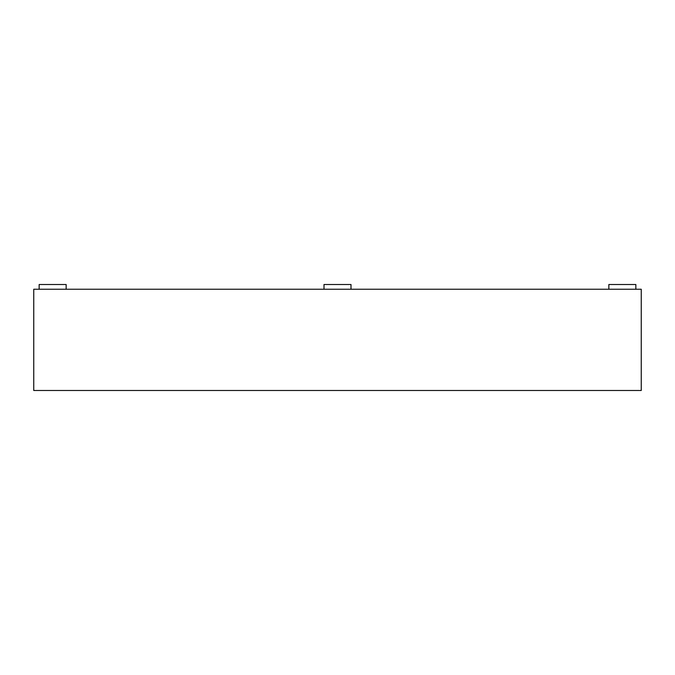 <?xml version="1.0" encoding="UTF-8"?>
<svg xmlns="http://www.w3.org/2000/svg" width="675" height="675" viewBox="0 0 675 675"><rect width="100%" height="100%" fill="white"/><g stroke="black" fill="none" stroke-linecap="round" stroke-linejoin="round"><path stroke-width="1.01" d="M33.75 289.238L33.75 390.488L641.25 390.488L641.25 289.238L33.75 289.238L33.75 390.488M641.25 390.488L641.25 289.238M608.85 289.238L608.85 284.512L635.85 284.512L635.85 289.238M66.15 289.238L66.15 284.512L39.15 284.512L39.15 289.238M324 289.238L324 284.512L351 284.512L351 289.238"/></g></svg>
